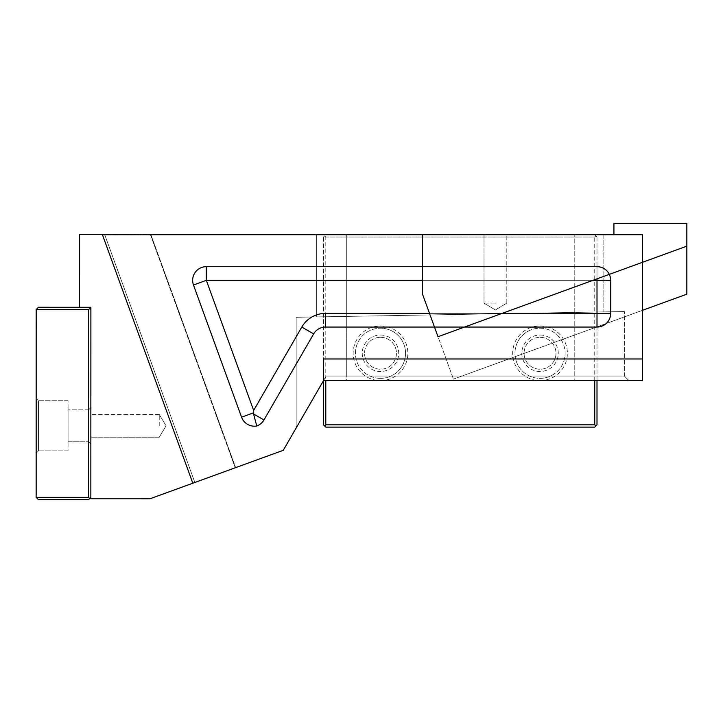 <?xml version="1.0" encoding="UTF-8"?>
<svg xmlns="http://www.w3.org/2000/svg" width="723" height="723" viewBox="0 0 723 723"><rect width="100%" height="100%" fill="white"/><g stroke="black" fill="none" stroke-linecap="round" stroke-linejoin="round"><path stroke-width="0.54" stroke-dasharray="3.62 2.71" d="M346.308 376.059L326.145 376.059L296.159 427.989L326.145 376.059L323.515 380.614L326.145 376.059L574.216 376.059L326.145 376.059L283.28 450.293L192.815 483.208L102.431 234.749L192.815 483.208L194.849 482.467L192.815 483.208L102.286 234.351L192.815 483.208L235.228 467.781L192.815 483.208L102.431 234.749L104.736 234.749L194.849 482.467L235.653 467.618L194.849 482.467L104.736 234.749L102.431 234.749L642.593 234.749L642.593 380.614L323.515 380.614L346.308 380.614L323.515 380.614L323.515 358.97L642.593 358.97L642.593 380.614L323.515 380.614L323.515 358.97L323.515 380.614L326.145 376.059L624.365 376.059L346.308 376.059L346.308 380.614L628.92 380.614L323.515 380.614L283.28 450.293L192.815 483.208L194.849 482.467L192.815 483.208L102.286 234.351L79.494 234.351L79.485 307.284L90.881 307.284L90.845 498.734L150.104 498.743L192.815 483.208L102.431 234.749L150.944 234.749L104.736 234.749L194.849 482.467L235.653 467.618L194.849 482.467L104.736 234.749L102.431 234.749L642.593 234.749L642.593 358.97L323.515 358.97L323.515 380.614L628.92 380.614L346.308 380.614L346.308 316.403L316.674 316.918L574.216 312.426L296.159 317.28L624.365 311.55L296.159 317.28L624.365 311.55L346.308 316.403L346.308 376.059L346.308 234.749L574.216 234.749L316.674 234.749L603.85 234.749L316.674 234.749L346.308 234.749L346.308 376.059M241.563 417.189L253.448 412.869L241.563 417.189A13.674 13.674 0 0 0 254.415 426.19A13.674 13.674 0 0 1 241.563 417.189L193.475 285.007L206.326 280.334L253.656 410.447L301.798 327.058A27.347 27.347 0 0 1 325.486 313.384L597.008 313.384L597.008 280.334L610.682 280.334A13.674 13.674 0 0 0 597.008 266.66L206.326 266.66L597.008 266.66A13.674 13.674 0 0 1 610.682 280.334L610.682 313.384L610.682 280.334A13.674 13.674 0 0 0 597.008 266.66A13.674 13.674 0 0 1 610.682 280.334L610.682 313.384A13.674 13.674 0 0 1 597.008 327.058L325.486 327.058A13.674 13.674 0 0 0 313.646 333.899L263.949 419.973L253.565 413.972L256.782 425.983A13.674 13.674 0 0 1 254.415 426.19A13.674 13.674 0 0 0 256.782 425.983A13.674 13.674 0 0 0 263.949 419.973L313.646 333.899A13.674 13.674 0 0 1 325.486 327.058L597.008 327.058A13.674 13.674 0 0 0 610.682 313.384A13.674 13.674 0 0 1 597.008 327.058L325.486 327.058L597.008 327.058A13.674 13.674 0 0 0 610.682 313.384L610.682 280.334L610.682 313.384A13.674 13.674 0 0 1 597.008 327.058A13.674 13.674 0 0 0 610.682 313.384A13.674 13.674 0 0 1 597.008 327.058A13.674 13.674 0 0 0 610.682 313.384L610.682 280.334A13.674 13.674 0 0 0 597.008 266.66L206.326 266.66A13.674 13.674 0 0 0 193.475 285.007L241.563 417.189A13.674 13.674 0 0 0 254.415 426.19A13.674 13.674 0 0 1 241.563 417.189L193.475 285.007L241.563 417.189A13.674 13.674 0 0 0 256.782 425.983A13.674 13.674 0 0 1 241.563 417.189A13.674 13.674 0 0 0 256.782 425.983A13.674 13.674 0 0 1 254.415 426.19A13.674 13.674 0 0 0 256.782 425.983A13.674 13.674 0 0 0 263.949 419.973A13.674 13.674 0 0 1 256.782 425.983A13.674 13.674 0 0 1 241.563 417.189L193.475 285.007A13.674 13.674 0 0 1 206.326 266.66A13.674 13.674 0 0 0 193.475 285.007L206.326 280.334L206.326 266.66L597.008 266.66A13.674 13.674 0 0 1 610.682 280.334A13.674 13.674 0 0 0 597.008 266.66L597.008 278.843L597.008 266.66A13.674 13.674 0 0 1 610.682 280.334L597.008 280.334L597.008 266.66L597.008 280.334L206.326 280.334L253.656 410.447L301.798 327.058A27.347 27.347 0 0 1 325.486 313.384L610.682 313.384A13.674 13.674 0 0 1 597.008 327.058L325.486 327.058A13.674 13.674 0 0 0 313.646 333.899A13.674 13.674 0 0 1 325.486 327.058L597.008 327.058L597.008 280.334L206.326 280.334L206.326 266.66A13.674 13.674 0 0 0 193.475 285.007L241.563 417.189M263.949 419.973A13.674 13.674 0 0 1 256.782 425.983L253.565 413.972L263.949 419.973L313.646 333.899A13.674 13.674 0 0 1 325.486 327.058A13.674 13.674 0 0 0 313.646 333.899A13.674 13.674 0 0 1 325.486 327.058L325.486 313.384L325.486 327.058A13.674 13.674 0 0 0 313.646 333.899L301.798 327.058L313.646 333.899L263.949 419.973A13.674 13.674 0 0 1 256.782 425.983A13.674 13.674 0 0 0 263.949 419.973A13.674 13.674 0 0 1 256.782 425.983A13.674 13.674 0 0 0 263.949 419.973M150.944 234.749L235.653 467.618L150.944 234.749L104.736 234.749L150.944 234.749L235.653 467.618L150.944 234.749M90.863 425.802L90.863 437.198L90.863 425.802M150.456 234.749L235.228 467.781L150.312 234.36L102.286 234.351M159.232 425.811L159.241 414.415L159.232 425.811M36.159 453.14L36.168 398.436L36.159 453.14L36.168 398.436L36.159 453.14L38.436 450.863L38.446 400.723L38.436 450.863L38.446 400.723L38.436 450.863L36.159 453.14M36.15 497.352L36.177 309.552L88.604 309.561L88.568 497.361L36.15 497.352L38.427 499.638L88.568 499.647L89.706 498.499L88.568 497.361M90.881 309.561L90.854 497.361L90.881 309.561L88.604 307.284L38.464 307.275L36.177 309.552M90.863 407.564L90.863 444.03L90.863 407.564L90.863 444.03L90.863 407.564L88.586 409.842L88.577 441.753L88.586 409.842L88.577 441.753L88.586 409.842L90.863 407.564M89.706 498.499L90.854 497.361M88.604 309.561L89.742 308.423M79.485 307.284L88.604 307.284M68.07 400.723L38.446 400.723L36.168 398.436L38.446 400.723L68.07 400.723L68.061 450.863L68.07 400.723M68.07 441.753L68.07 409.842L68.07 441.753L68.07 409.842L68.07 441.753L88.577 441.753L90.863 444.03L88.577 441.753L68.07 441.753M88.586 409.842L68.07 409.842L88.586 409.842M574.216 234.749L603.85 234.749L574.216 234.749L574.216 376.059L624.365 376.059L574.216 376.059L574.216 380.614L574.216 234.749M323.515 380.614L323.515 237.036L597.008 237.036L597.008 380.614M686.85 246.145L438.011 336.719L686.85 246.145L438.011 336.719L453.448 379.123L422.467 294.008L422.467 234.749L613.917 234.749L613.917 223.353L686.85 223.353L686.85 294.171L453.448 379.123L642.593 310.275M495.4 234.749L484.003 234.749L495.4 234.749M495.4 303.127L484.003 303.127L495.4 303.127M540.036 380.614A27.347 27.347 0 0 0 563.714 339.593A27.347 27.347 0 0 0 516.349 339.593A27.347 27.347 0 0 0 540.036 380.614M380.488 380.614A27.347 27.347 0 0 0 404.175 339.593A27.347 27.347 0 0 0 356.81 339.593A27.347 27.347 0 0 0 380.488 380.614M597.008 237.036L594.731 234.749L597.008 237.036L597.008 424.835L323.515 424.835L323.515 237.036L324.654 235.888L325.793 237.036L325.793 380.614M597.008 424.835L594.731 427.112L325.793 427.112L323.515 424.835M594.731 380.614L594.731 237.036L325.793 237.036M380.488 335.038A18.238 18.238 0 0 1 396.285 362.386A18.238 18.238 0 0 1 364.699 362.386A18.238 18.238 0 0 1 380.488 335.038M540.036 335.038A18.238 18.238 0 0 1 555.824 362.386A18.238 18.238 0 0 1 524.238 362.386A18.238 18.238 0 0 1 540.036 335.038M595.869 235.888L594.731 237.036M324.654 235.888L323.515 237.036M594.731 234.749L325.793 234.749L594.731 234.749M380.488 337.316A15.951 15.951 0 0 1 394.306 361.247A15.951 15.951 0 0 1 366.678 361.247A15.951 15.951 0 0 1 380.488 337.316A15.951 15.951 0 0 0 364.537 353.267A15.951 15.951 0 0 0 380.488 369.218A15.951 15.951 0 0 0 396.448 353.267A15.951 15.951 0 0 0 380.488 337.316M540.036 337.316A15.951 15.951 0 0 1 553.845 361.247A15.951 15.951 0 0 1 526.217 361.247A15.951 15.951 0 0 1 540.036 337.316A15.951 15.951 0 0 0 524.076 353.267A15.951 15.951 0 0 0 540.036 369.218A15.951 15.951 0 0 0 555.987 353.267A15.951 15.951 0 0 0 540.036 337.316M380.488 378.337A25.07 25.07 0 0 0 405.558 353.267A25.07 25.07 0 0 0 380.488 328.197A25.07 25.07 0 0 1 402.205 365.802A25.07 25.07 0 0 1 358.78 365.802A25.07 25.07 0 0 1 380.488 328.197A25.07 25.07 0 0 0 355.418 353.267A25.07 25.07 0 0 0 380.488 378.337M540.036 378.337A25.07 25.07 0 0 0 565.106 353.267A25.07 25.07 0 0 0 540.036 328.197A25.07 25.07 0 0 0 514.957 353.267A25.07 25.07 0 0 0 540.036 378.337M540.036 328.197A25.07 25.07 0 0 1 561.744 365.802A25.07 25.07 0 0 1 518.319 365.802A25.07 25.07 0 0 1 540.036 328.197M193.475 285.007A13.674 13.674 0 0 1 206.326 266.66A13.674 13.674 0 0 0 193.475 285.007M502.124 313.384L429.516 313.384L502.124 313.384M422.467 280.334L592.923 280.334L422.467 280.334M597.008 313.384L610.682 313.384A13.674 13.674 0 0 1 597.008 327.058L597.008 313.384M346.308 316.403L346.308 234.749L346.308 316.403M624.365 376.059L628.92 380.614L624.365 376.059L624.365 311.55L624.365 376.059M296.159 427.989L296.159 317.28L296.159 427.989M316.674 234.749L316.674 316.918L316.674 234.749M603.85 234.749L603.85 311.911L603.85 234.749M159.241 414.415L90.863 414.406L159.241 414.415L166.082 425.811L159.232 437.207L90.863 437.198L159.232 437.207L166.082 425.811L159.241 414.415M68.061 450.863L38.436 450.863L68.061 450.863M506.796 303.127L506.796 234.749L506.796 303.127L495.4 309.977L484.003 303.127L484.003 234.749L484.003 303.127L495.4 309.977L506.796 303.127"/><path stroke-width="1.08" d="M323.515 358.97L323.515 380.614L283.28 450.293L192.815 483.208L102.431 234.749L642.593 234.749L642.593 358.97L323.515 358.97L323.515 380.614L642.593 380.614L642.593 358.97L323.515 358.97M597.008 327.058L325.486 327.058A13.674 13.674 0 0 0 313.646 333.899L263.949 419.973A13.674 13.674 0 0 1 256.782 425.983A13.674 13.674 0 0 1 241.563 417.189L193.475 285.007A13.674 13.674 0 0 1 206.326 266.66L597.008 266.66A13.674 13.674 0 0 1 610.682 280.334L610.682 313.384A13.674 13.674 0 0 1 597.008 327.058L325.486 327.058A13.674 13.674 0 0 0 313.646 333.899L263.949 419.973A13.674 13.674 0 0 1 256.782 425.983L253.565 413.972L253.656 410.447L206.326 280.334L422.467 280.334L206.326 280.334L193.475 285.007A13.674 13.674 0 0 1 206.326 266.66A13.674 13.674 0 0 0 193.475 285.007L206.326 280.334L206.326 266.66L597.008 266.66A13.674 13.674 0 0 1 610.682 280.334L610.682 313.384A13.674 13.674 0 0 1 597.008 327.058L597.008 313.384L502.124 313.384L597.008 313.384L597.008 327.058M253.565 413.972L263.949 419.973L253.565 413.972L253.656 410.447L206.326 280.334L206.326 266.66A13.674 13.674 0 0 0 193.475 285.007L241.563 417.189L253.448 412.869L253.656 410.447L253.565 413.972L253.448 412.869L241.563 417.189A13.674 13.674 0 0 0 256.782 425.983L253.565 413.972M192.815 483.208L102.286 234.351L79.494 234.351L79.485 307.284L90.881 307.284L90.845 498.734L150.104 498.743L192.815 483.208L102.431 234.749L642.593 234.749L642.593 380.614L323.515 380.614L283.28 450.293L192.815 483.208M102.286 234.351L150.456 234.749M36.15 497.352L88.568 497.361L89.706 498.499L88.568 499.647L38.427 499.638L36.15 497.352L36.177 309.552L88.604 309.561L89.742 308.423L90.881 309.561M88.568 497.361L88.604 309.561M89.706 498.499L90.854 497.361M79.485 307.284L38.464 307.275L36.177 309.552M89.742 308.423L88.604 307.284M438.011 336.719L686.85 246.145L686.85 223.353L613.917 223.353L613.917 234.749L422.467 234.749L422.467 294.008L438.011 336.719M686.85 246.145L686.85 294.171L642.593 310.275M323.515 380.614L323.515 424.835L325.793 427.112L594.731 427.112L597.008 424.835L597.008 380.614M324.654 425.974L325.793 424.835L594.731 424.835L594.731 380.614M325.793 380.614L325.793 424.835M595.869 425.974L594.731 424.835M325.486 313.384A27.347 27.347 0 0 0 301.798 327.058L253.656 410.447L301.798 327.058L313.646 333.899L301.798 327.058A27.347 27.347 0 0 1 325.486 313.384L325.486 327.058L325.486 313.384L429.516 313.384L325.486 313.384M597.008 280.334L597.008 313.384L610.682 313.384L597.008 313.384L597.008 280.334L592.923 280.334L610.682 280.334L597.008 280.334L597.008 278.843L597.008 280.334"/></g></svg>
